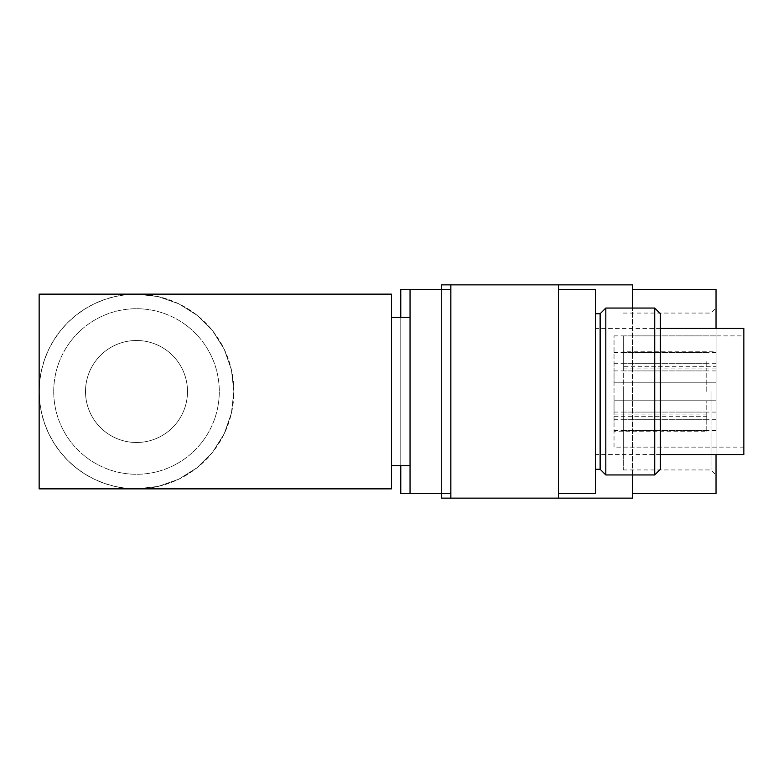 <?xml version="1.0" encoding="UTF-8"?>
<svg xmlns="http://www.w3.org/2000/svg" width="783" height="783" viewBox="0 0 783 783"><rect width="100%" height="100%" fill="white"/><g stroke="black" fill="none" stroke-linecap="round" stroke-linejoin="round"><path stroke-width="0.59" stroke-dasharray="3.92 2.94" d="M391.5 488.856L391.5 294.144L391.5 488.856L391.5 294.144L136.506 294.144L125.613 294.751L114.847 296.581L104.354 299.605L94.263 303.784L84.711 309.06L75.804 315.383L67.671 322.655L60.389 330.798L54.076 339.705L48.791 349.257L44.611 359.348L41.587 369.84L39.767 380.597L39.15 391.5L39.767 402.403L41.587 413.16L44.611 423.652L48.791 433.743L54.076 443.295L60.389 452.202L67.671 460.345L75.804 467.617L84.711 473.94L94.263 479.216L104.354 483.395L114.847 486.419L125.613 488.249L136.506 488.856L125.613 488.249L114.847 486.419L104.354 483.395L94.263 479.216L84.711 473.94L75.804 467.617L67.671 460.345L60.389 452.202L54.076 443.295L48.791 433.743L44.611 423.652L41.587 413.16L39.767 402.403L39.15 391.5L39.15 488.856L39.15 391.5A97.356 97.356 0 0 1 185.189 307.181A97.356 97.356 0 0 1 185.189 475.819A97.356 97.356 0 0 1 39.15 391.5L39.767 380.597L41.587 369.84L44.611 359.348L48.791 349.257L54.076 339.705L60.389 330.798L67.671 322.655L75.804 315.383L84.711 309.06L94.263 303.784L104.354 299.605L114.847 296.581L125.613 294.751L136.506 294.144L158.176 296.581L178.749 303.784L197.208 315.383L212.633 330.798L224.232 349.257L231.425 369.84L233.872 391.5L231.425 413.16L224.232 433.743L212.633 452.202L197.208 467.617L178.749 479.216L158.176 486.419L136.506 488.856L158.176 486.419L178.749 479.216L197.208 467.617L212.633 452.202L224.232 433.743L231.425 413.16L233.872 391.5L231.425 369.84L224.232 349.257L212.633 330.798L197.208 315.383L178.749 303.784L158.176 296.581L136.506 294.144L39.15 294.144L39.15 488.856L136.506 488.856M706.765 431.218L706.765 414.931L706.765 431.218L614.038 431.218L614.038 447.132L743.85 447.132L743.85 335.868L743.85 447.132M595.491 289.504L595.491 493.496M595.491 391.5L595.491 313.729L595.491 391.5M558.406 391.5L558.406 289.504L558.406 391.5M558.406 284.865L558.406 498.135L450.842 498.135L450.842 284.865L558.406 284.865M450.842 391.5L450.842 289.504L450.842 391.5M441.573 284.865L441.573 493.496L441.573 289.504L410.047 289.504L410.047 493.496L441.573 493.496L441.573 289.504L441.573 498.135M410.047 391.5L410.047 317.321L410.047 391.5M600.13 313.729L600.13 469.271M660.402 391.5L660.402 321.96L660.402 391.5M660.402 313.729L660.402 469.271M654.715 308.052L654.715 474.948M605.817 308.052L605.817 474.948M743.85 328.449L743.85 454.551M614.038 447.132L614.038 335.868L614.038 416.272L706.765 416.272M614.038 416.272L614.038 431.218M614.038 421.362L614.038 412.083L614.038 421.362M706.765 421.362L706.765 412.083L706.765 421.362M706.765 391.5L706.765 382.231L706.765 391.5M614.038 361.638L614.038 370.917L614.038 361.638M706.765 361.638L706.765 370.917L706.765 361.638M614.038 372.953L614.038 382.231L614.038 372.953M706.765 372.953L706.765 382.231L706.765 372.953M614.038 410.047L614.038 400.769L614.038 410.047M706.765 410.047L706.765 400.769L706.765 410.047M53.724 391.5A82.783 82.783 0 0 1 177.898 319.807A82.783 82.783 0 0 1 177.898 463.193A82.783 82.783 0 0 1 53.724 391.5A82.783 82.783 0 0 0 177.898 463.193A82.783 82.783 0 0 0 177.898 319.807A82.783 82.783 0 0 0 53.724 391.5M187.509 391.5A51.003 51.003 0 0 0 136.506 340.497A51.003 51.003 0 0 0 85.513 391.5A51.003 51.003 0 0 0 136.506 442.503A51.003 51.003 0 0 0 187.509 391.5A51.003 51.003 0 0 1 136.506 442.503A51.003 51.003 0 0 1 85.513 391.5A51.003 51.003 0 0 1 162.012 347.339A51.003 51.003 0 0 1 162.012 435.661A51.003 51.003 0 0 1 85.513 391.5A51.003 51.003 0 0 1 136.506 340.497A51.003 51.003 0 0 1 187.509 391.5M39.15 391.5L39.15 294.144L39.15 391.5A97.356 97.356 0 0 0 185.189 475.819A97.356 97.356 0 0 0 185.189 307.181A97.356 97.356 0 0 0 39.15 391.5M623.307 366.728L623.307 447.132L623.307 335.868L623.307 368.069L623.307 366.728L716.034 366.728L716.034 351.782L623.307 351.782M623.307 391.5L623.307 469.937L623.307 391.5M716.034 289.504L716.034 493.496M716.034 454.551L716.034 328.449M716.034 391.5L716.034 474.948L716.034 391.5M632.586 284.865L632.586 498.135M632.586 474.948L632.586 308.052M400.769 289.504L400.769 493.496M391.5 465.679L400.769 465.679L400.769 317.321L400.769 465.679L400.769 317.321L391.5 317.321M711.013 391.5L711.013 469.937L711.013 391.5M716.034 361.638L716.034 370.917L716.034 361.638M623.307 361.638L623.307 370.917L623.307 361.638M716.034 366.728L716.034 351.782M716.034 421.362L716.034 412.083L716.034 421.362M623.307 421.362L623.307 412.083L623.307 421.362M716.034 410.047L716.034 400.769L716.034 410.047M623.307 410.047L623.307 400.769L623.307 410.047M716.034 372.953L716.034 382.231L716.034 372.953M623.307 372.953L623.307 382.231L623.307 372.953M85.513 391.5A51.003 51.003 0 0 0 162.012 435.661A51.003 51.003 0 0 0 162.012 347.339A51.003 51.003 0 0 0 85.513 391.5M660.402 321.96L595.491 321.96M660.402 461.04L595.491 461.04M660.402 328.449L595.491 328.449M660.402 454.551L595.491 454.551M614.038 335.868L743.85 335.868M614.038 414.931L706.765 414.931M614.038 430.63L706.765 430.63M614.038 412.083L706.765 412.083M614.038 400.769L706.765 400.769L614.038 400.769M614.038 382.231L706.765 382.231L614.038 382.231M614.038 370.917L706.765 370.917M614.038 352.37L706.765 352.37M614.038 363.684L706.765 363.684M614.038 419.316L706.765 419.316M623.307 469.937L711.013 469.937L716.034 474.948M623.307 313.063L711.013 313.063L716.034 308.052M716.034 368.069L623.307 368.069M716.034 352.37L623.307 352.37M716.034 370.917L623.307 370.917M716.034 382.231L623.307 382.231L716.034 382.231M716.034 400.769L623.307 400.769L716.034 400.769M716.034 335.868L623.307 335.868M716.034 447.132L623.307 447.132M716.034 412.083L623.307 412.083M716.034 430.63L623.307 430.63M716.034 419.316L623.307 419.316M716.034 363.684L623.307 363.684"/><path stroke-width="1.17" d="M39.15 391.5L39.15 294.144L391.5 294.144L391.5 488.856L39.15 488.856L39.15 391.5M558.406 493.496L595.491 493.496L595.491 289.504L558.406 289.504M632.586 474.948L632.586 498.135L558.406 498.135L558.406 284.865L441.573 284.865L441.573 289.504M558.406 498.135L450.842 498.135L450.842 284.865M450.842 493.496L410.047 493.496L410.047 289.504L400.769 289.504L400.769 317.321M595.491 469.271L600.13 469.271L600.13 313.729L595.491 313.729M654.715 474.948L660.402 469.271L660.402 313.729L654.715 308.052L605.817 308.052L605.817 474.948L654.715 474.948L654.715 308.052M660.402 454.551L743.85 454.551L743.85 328.449L660.402 328.449M632.586 493.496L716.034 493.496L716.034 454.551M716.034 328.449L716.034 289.504L632.586 289.504M632.586 308.052L632.586 284.865L558.406 284.865M450.842 498.135L441.573 498.135L441.573 493.496M410.047 493.496L400.769 493.496L400.769 465.679M450.842 289.504L410.047 289.504M600.13 469.271L605.817 474.948M600.13 313.729L605.817 308.052M410.047 317.321L391.5 317.321M410.047 465.679L391.5 465.679M391.5 488.856L136.506 488.856"/></g></svg>
